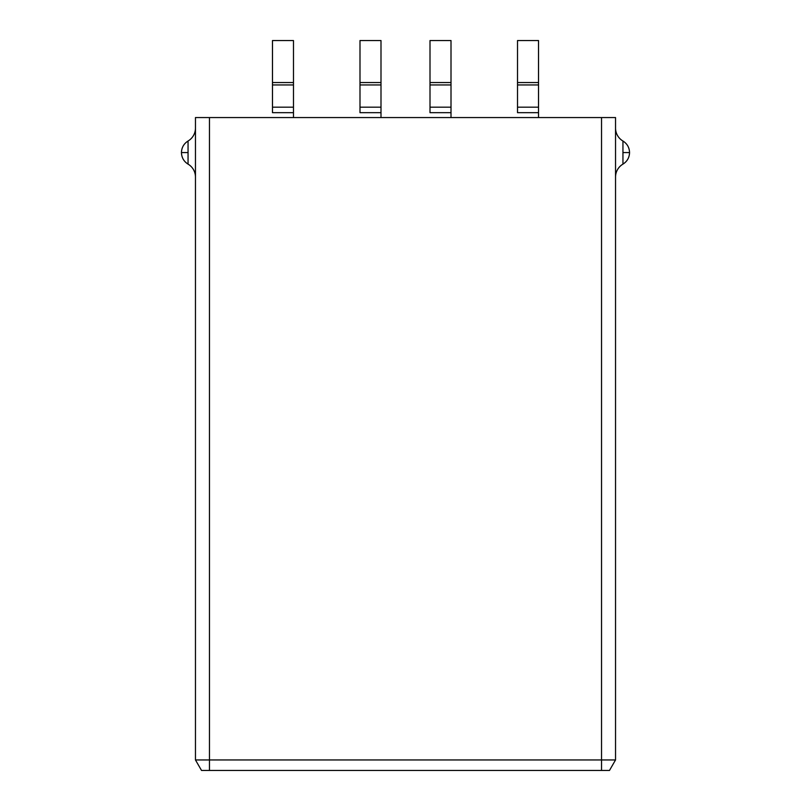 <?xml version="1.0" encoding="UTF-8"?>
<svg xmlns="http://www.w3.org/2000/svg" width="811" height="811" viewBox="0 0 811 811"><rect width="100%" height="100%" fill="white"/><g stroke="black" fill="none" stroke-linecap="round" stroke-linejoin="round"><path stroke-width="1.22" d="M188.051 164.126A15.034 15.034 0 0 1 195.461 177.082A15.034 15.034 0 0 0 188.051 164.126L188.051 152.569L181.451 152.569L188.051 152.569L188.051 141.023A15.034 15.034 0 0 0 195.461 128.067A15.034 15.034 0 0 1 188.051 141.023C183.813 143.709 181.613 147.561 181.451 152.569C181.613 157.587 183.813 161.44 188.051 164.126L188.051 141.023M622.949 141.023L622.949 152.569L629.549 152.569L622.949 152.569L622.949 164.126A15.034 15.034 0 0 0 615.539 177.082A15.034 15.034 0 0 1 622.949 164.126C627.187 161.44 629.387 157.587 629.549 152.569C629.387 147.561 627.187 143.709 622.949 141.023A15.034 15.034 0 0 1 615.539 128.067A15.034 15.034 0 0 0 622.949 141.023L622.949 164.126M195.461 117.565L615.539 117.565L615.539 759.948L615.539 117.565L195.461 117.565L195.461 759.948L195.461 117.565M201.523 770.45L609.477 770.45L615.539 759.948L601.539 759.948L601.539 117.565L601.539 759.948L615.539 759.948L609.477 770.45L601.539 770.45L601.539 759.948L209.461 759.948L209.461 117.565L209.461 759.948L601.539 759.948L601.539 770.45L209.461 770.45L209.461 759.948L209.461 770.45L201.523 770.45L195.461 759.948L209.461 759.948L195.461 759.948L201.523 770.45M517.519 112.668L538.524 112.668L538.524 117.565L538.524 107.174L517.519 107.174L517.519 40.55L538.524 40.55L517.519 40.55L517.519 82.56L538.524 82.56L517.519 82.56L517.519 84.952L538.524 84.952L517.519 84.952L517.519 112.668L538.524 112.668L538.524 107.174L517.519 107.174L517.519 112.668M538.524 40.55L538.524 107.174L538.524 40.55M359.993 112.668L380.998 112.668L380.998 117.565L380.998 107.174L359.993 107.174L359.993 40.55L380.998 40.55L359.993 40.55L359.993 82.56L380.998 82.56L359.993 82.56L359.993 84.952L380.998 84.952L359.993 84.952L359.993 112.668L380.998 112.668L380.998 107.174L359.993 107.174L359.993 112.668M380.998 40.55L380.998 107.174L380.998 40.55M430.002 112.668L451.007 112.668L451.007 117.565L451.007 107.174L430.002 107.174L430.002 40.55L451.007 40.55L430.002 40.55L430.002 82.56L451.007 82.56L430.002 82.56L430.002 84.952L451.007 84.952L430.002 84.952L430.002 112.668L451.007 112.668L451.007 107.174L430.002 107.174L430.002 112.668M451.007 40.55L451.007 107.174L451.007 40.55M272.476 112.668L293.481 112.668L293.481 117.565L293.481 107.174L272.476 107.174L272.476 40.55L293.481 40.55L272.476 40.55L272.476 82.56L293.481 82.56L272.476 82.56L272.476 84.952L293.481 84.952L272.476 84.952L272.476 112.668L293.481 112.668L293.481 107.174L272.476 107.174L272.476 112.668M293.481 40.55L293.481 107.174L293.481 40.55"/></g></svg>
